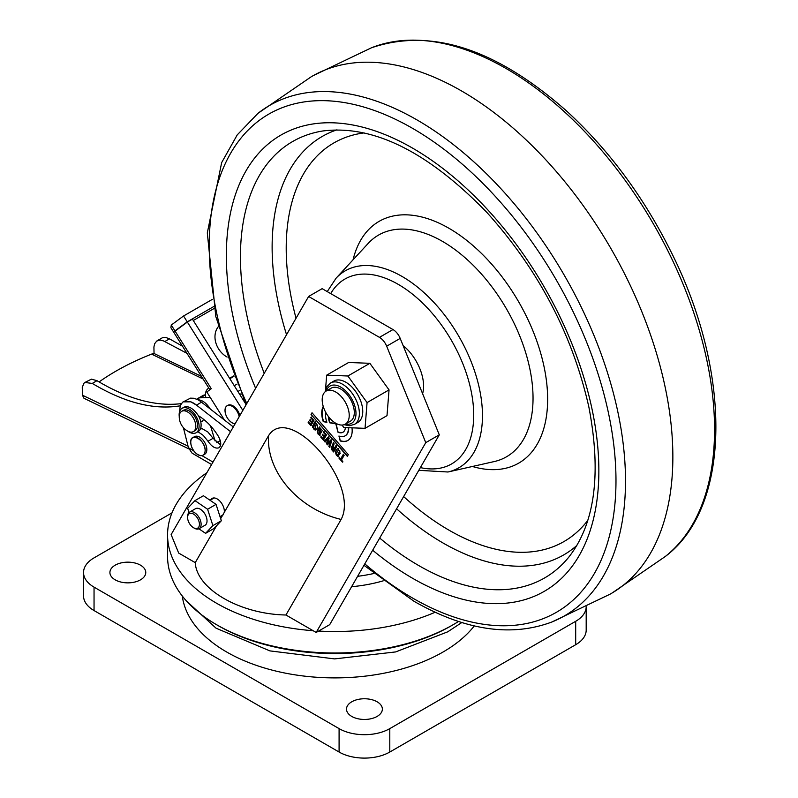 <?xml version="1.0" encoding="UTF-8"?>
<svg xmlns="http://www.w3.org/2000/svg" width="798" height="798" viewBox="0 0 798 798"><rect width="100%" height="100%" fill="white"/><g stroke="black" fill="none" stroke-linecap="round" stroke-linejoin="round"><path stroke-width="1.2" d="M200.338 397.813A14.933 8.628 -120 0 0 197.774 398.501L202.852 395.579A14.933 8.628 60 0 1 205.405 394.88L200.338 397.813L205.944 397.643A7.172 5.586 -91.7 0 1 208.657 388.177L208.807 388.087M237.026 384.107L234.253 385.713M237.894 391.509L239.649 390.491M197.774 398.501A14.933 8.628 -120 0 0 196.797 399.239M239.4 393.903A14.933 8.628 60 0 1 241.215 394.172M190.882 443.698C188.787 430.561 206.423 439.987 205.106 451.299C204.178 456.017 201.395 456.875 196.757 453.882M233.804 375.868L229.595 378.302M233.974 376.307L229.844 378.691M242.841 410.391L187.36 322.063L192.428 319.13L245.076 402.94M187.36 322.063L175.081 331.1L211.271 388.706L206.812 391.988L224.398 419.977M233.295 426.93L200.079 401.085A21.506 12.419 60 0 0 197.415 399.529L193.754 398.252L190.473 398.152L182.642 402.212L180.248 405.524L179.62 411.499M220.667 445.005L213.086 438.301L207.869 431.997L200.777 427.868M179.241 416.436A14.105 8.14 60 0 1 182.064 408.307A14.105 8.14 60 0 1 193.345 412.536A14.105 8.14 60 0 1 199.041 427.309A14.105 8.14 60 0 1 196.158 432.725L198.193 431.558A14.105 8.14 -120 0 0 201.066 426.142A14.105 8.14 -120 0 0 198.473 415.768C193.415 408.466 188.617 405.593 184.069 407.15L183.819 407.299M198.463 415.768C206.004 420.337 212.607 427.139 218.273 436.157C221.315 441.713 221.545 445.573 218.951 447.768C215.49 448.945 211.839 446.77 207.999 441.244L203.291 435.399L197.924 431.708M230.552 431.688L196.488 405.115L190.862 401.833L183.181 401.853M183.38 427.608L188.438 447.758L193.744 450.86M211.58 464.536L192.099 453.164L188.438 447.758M180.149 405.813C153.864 410.162 124.568 402.691 92.259 383.419L84.897 382.471L83.75 383.419L82.234 387.708L82.743 395.03M188.767 448.845L83.99 398.302L82.453 395.239M203.4 419.149A7.172 3.97 57.7 0 1 202.193 421.234A7.172 3.97 57.7 0 1 201.196 421.573M215.101 441.035L210.512 425.813M181.226 403.648C155.77 406.681 127.69 399.03 96.997 380.686L91.421 379.15L84.897 382.471M210.193 408.895C206.393 403.02 202.293 399.968 197.884 399.768M99.082 381.933A223.57 118.064 176.1 0 1 154.034 353.165M186.981 353.344L163.56 340.936L160.129 340.038L156.717 341.045L154.662 343.729L153.914 346.99L154.044 353.494L152.428 354.541L154.034 353.614M157.166 340.746L162.343 337.783L165.415 337.345L169.475 338.841L164.737 341.584M182.503 346.212L169.475 338.841M190.862 401.833A21.506 12.419 60 0 1 196.488 405.115L201.575 402.172M239.819 415.638A10.155 5.865 -120 0 0 227.869 405.324A10.155 5.865 -120 0 0 227.51 405.564M192.877 437.603A10.155 5.865 60 0 0 192.877 449.334A10.155 5.865 60 0 0 203.041 455.199L204.727 454.222A10.155 5.865 -120 0 0 206.802 450.321A10.155 5.865 -120 0 0 202.702 439.678A10.155 5.865 -120 0 0 194.572 436.626L192.877 437.603A10.155 5.865 60 0 1 201.016 440.656A10.155 5.865 60 0 1 205.106 451.299M174.962 330.901L187.231 321.853L183.55 315.998L171.281 325.045L174.962 330.901A9.556 0.509 147.9 0 0 174.054 331.599L174.183 331.798A9.556 0.509 -32.1 0 1 175.081 331.1M218.243 326.781A20.319 16.549 53.6 0 0 227.101 357.065M174.054 331.599L175.7 330.651M193.286 320.497L214.083 308.497M187.231 321.853L213.694 306.582M183.55 315.998L212.338 299.37M171.281 325.045L170.882 327.709L209.854 389.743M196.158 432.725A14.105 8.14 60 0 1 187.909 431.249M193.375 431.618L195.061 430.641A11.711 6.763 -120 0 0 196.388 419.888A11.711 6.763 -120 0 0 187.101 410.032A11.711 6.763 -120 0 0 183.35 410.352L181.665 411.329A11.711 6.763 60 0 1 193.375 418.092A11.711 6.763 60 0 1 193.375 431.618A11.711 6.763 60 0 1 189.615 431.937A11.711 6.763 60 0 1 187.041 430.74M179.251 417.244A11.711 6.763 60 0 1 181.665 411.329M185.415 411.01A11.711 6.763 60 0 1 195.52 423.668A11.711 6.763 60 0 1 189.615 431.927A11.711 6.763 60 0 1 187.34 430.93A16.728 16.728 0 0 1 179.241 416.895A11.711 6.763 60 0 1 185.415 411.01M235.091 423.818A10.155 5.865 60 0 1 229.006 420.157M225.754 414.511A10.155 5.865 60 0 1 227.111 405.753A10.155 5.865 60 0 1 234.173 407.728A10.155 5.865 60 0 1 239.191 416.726M235.121 423.778A10.115 5.835 60 0 1 230.742 421.803A15.651 15.651 0 0 1 225.186 412.187A10.115 5.835 60 0 1 225.076 409.683A10.115 5.835 60 0 1 231.729 406.052A10.115 5.835 60 0 1 239.171 416.765M198.911 528.795L205.575 533.343L214.024 528.466L221.355 520.745L216.049 504.376L203.42 495.738L194.971 500.615L187.64 508.336L189.006 512.535M194.971 500.615L207.6 509.254L212.896 525.623L205.575 533.343M187.6 517.473L187.6 516.496A9.556 5.516 60 0 1 189.575 512.116L195.49 508.705A9.556 5.516 60 0 1 205.046 514.221A9.556 5.516 60 0 1 205.046 525.264L199.131 528.675A9.556 5.516 60 0 1 194.503 528.286A9.556 5.516 60 0 1 194.353 528.196L193.515 527.717A8.369 4.828 -120 0 0 193.635 527.787A8.369 4.828 -120 0 0 199.43 524.196A8.369 4.828 -120 0 0 193.465 514.032A8.369 4.828 -120 0 0 187.6 517.473A8.369 4.828 -120 0 0 193.515 527.717M221.355 520.745L212.896 525.623M207.6 509.254L216.049 504.376M189.575 512.116A9.556 5.516 60 0 1 199.141 517.633A9.556 5.516 60 0 1 199.131 528.675M325.494 389.963L326.671 375.17L348.636 362.482L369.863 363.309L389.045 389.893L387 415.658L365.035 428.336L343.808 427.509L342.043 425.055M340.217 453.424L337.754 456.276L336.357 455.209C335.06 451.758 335.619 449.593 338.053 448.705L340.217 453.424M338.412 456.237L336.357 455.209M337.474 448.765L338.053 448.705M314.781 428.885L316.347 424.157L315.459 423.369L314.611 424.835L315.519 425.883L315.17 426.491L313.434 424.486L314.921 421.903C318.492 425.593 318.552 428.317 315.1 430.082L312.567 427.189L312.856 425.494L313.933 428.297L315.24 428.686M315.709 430.002L313.624 428.955M332.956 446.84L332.337 445.743L333.275 442.8L334.143 443.808L333.295 446.451L333.903 447.449L334.482 448.117L335.838 445.763L336.666 446.72L333.644 451.957L331.788 449.813L331.808 446.212L333.295 446.641L332.337 445.743M343.3 454.391L344.138 455.349L341.454 459.977L342.821 461.543L342.472 462.152L338.921 458.052L339.27 457.454L340.626 459.02L343.3 454.391M347.32 456.346L311.04 414.451L312.018 412.756L348.297 454.641L347.32 456.346M312.716 420.077L310.751 417.813L311.1 417.204L313.893 420.426L310.871 425.663L308.158 422.531L308.507 421.923L310.392 424.097L311.36 422.421L309.624 420.416L309.973 419.818L311.709 421.813L313.055 419.878L310.751 417.813M328.517 416.676A11.95 6.903 -120 0 0 329.744 422.8L335.828 423.878L337.953 432.177A11.95 6.903 -120 0 0 342.941 432.267A11.95 6.903 -120 0 0 345.384 427.578M316.178 632.455L425.763 442.641L439.289 434.84L329.704 624.654L316.178 632.455L285.943 614.999L341.115 519.438C360.317 483.817 289.694 401.993 268.567 435.658L224.298 512.326A10.155 5.865 -120 0 0 220.308 501.573A10.155 5.865 -120 0 0 212.088 498.431A10.155 5.865 -120 0 0 210.672 499.937M220.238 516.496A10.155 5.865 -120 0 0 222.133 516.087L220.667 518.63M439.289 434.84L400.187 338.392A11.95 6.903 -120 0 0 392.985 329.554L322.143 288.657L308.617 296.467L379.459 337.364A11.95 6.903 60 0 1 386.671 346.192L425.763 442.641M308.617 296.467L171.131 534.6L178.692 553.084L195.251 562.64L216.477 525.882M325.843 412.576A16.13 9.317 -120 0 0 326.901 422.302L323.27 421.663A21.506 12.419 60 0 1 323.24 406.421M323.35 432.356L323.699 431.748L326.482 434.97L323.459 440.207L320.746 437.075L321.095 436.466L322.981 438.641L323.948 436.965L322.212 434.96L322.562 434.361L324.297 436.356L325.305 434.621L323.35 432.356L324.038 431.548M319.23 434.022L320.796 429.294L319.908 428.506L319.06 429.972L319.968 431.02L319.619 431.618L317.883 429.623L319.37 427.04L322.292 430.561L319.549 435.219L318.073 434.092L317.305 430.631L318.382 433.444L319.689 433.823M320.158 435.139L318.073 434.092M328.856 446.431L330.621 441.444L327.459 444.825L326.482 443.688L328.168 438.621L325.085 442.082L324.297 441.164L328.297 437.055L329.205 438.102L327.529 443.289L330.791 439.937L331.689 440.975L329.644 447.349L328.856 446.431L330.621 441.444M348.347 427.688A16.13 9.317 60 0 1 345.025 435.888A16.13 9.317 60 0 1 338.941 436.027L340.207 440.945A21.506 12.419 -120 0 0 347.719 440.546A21.506 12.419 -120 0 0 351.988 427.828M435.129 612.265A167.301 96.588 180 0 1 318.572 631.068M313.165 630.719A167.301 96.588 180 0 1 167.56 534.939A167.301 96.588 180 0 1 206.832 472.765M285.943 614.999C240.028 614.201 196.647 589.153 195.251 562.64M453.164 624.704L451.478 625.682A164.907 95.211 180 0 1 218.253 625.682L216.567 624.704A167.301 96.588 -0 0 0 453.164 624.704A167.301 96.588 -0 0 0 458.501 621.482M167.56 534.939L167.56 556.405A167.301 96.588 -0 0 0 216.567 624.704M224.298 512.326L222.193 516.047M328.856 417.105A11.95 6.903 -120 0 0 330.073 422.611L336.167 423.688L337.953 432.177M338.292 431.987A11.95 6.903 -120 0 0 343.1 432.167M326.801 422.032L323.27 421.663M323.609 421.474A21.506 12.419 60 0 1 323.33 406.721M311.09 417.613L311.439 417.005M311.21 425.464L308.158 422.531M308.497 422.332L308.846 421.723M311.36 422.421L310.392 424.097M311.699 422.222L309.624 420.416M309.963 420.227L310.312 419.618M313.055 419.878L311.709 421.813M347.519 455.987L311.04 414.451M311.38 414.262L312.158 412.905M323.798 440.007L320.746 437.075M321.085 436.875L321.434 436.267M323.948 436.965L322.981 438.641M324.287 436.765L322.212 434.96M322.552 434.76L322.901 434.162M325.305 434.621L324.297 436.356M325.644 434.421L323.689 432.157M319.958 431.429L317.883 429.623M318.222 429.424L319.709 426.85M318.412 433.893L317.644 430.431M319.569 433.823L320.796 429.294M321.135 429.095L319.908 428.506M342.811 461.952L338.921 458.052M339.26 457.862L339.609 457.254M343.639 454.192L340.626 459.02M327.798 444.626L326.482 443.688M326.821 443.489L328.168 438.621M325.424 441.883L324.297 441.164M324.626 440.965L328.636 436.865M331.12 439.738L327.529 443.289M329.983 447.149L329.195 446.232M333.165 450.401L334.133 448.715L332.586 447.269L333.165 450.401L334.472 448.526L332.467 447.259M332.676 445.543L333.614 442.611M336.177 445.573L334.482 448.117M333.983 451.768L331.788 449.813M332.128 449.623L332.138 446.012M313.963 428.755L312.567 427.189M312.906 426.99L313.195 425.294M315.12 428.686L316.347 424.157M316.686 423.967L315.459 423.369M315.509 426.292L313.434 424.486M313.774 424.287L315.26 421.713M337.424 455.119L339.619 451.349L338.392 449.932L336.207 453.693L336.706 454.601L337.424 455.119L338.512 454.371L339.958 451.149L338.242 449.922M336.696 455.01C335.399 451.558 335.958 449.394 338.392 448.516M348.696 427.698A16.13 9.317 60 0 1 345.364 435.688A16.13 9.317 60 0 1 345.195 435.788M339.369 436.177L340.207 440.945M340.546 440.755A21.506 12.419 -120 0 0 347.888 440.446M389.045 389.893L367.07 402.581L347.888 375.998L369.863 363.309M365.035 428.336L367.07 402.581M347.888 375.998L326.671 375.17M335.709 423.219A19.122 11.042 -120 0 0 345.275 424.167A19.122 11.042 -120 0 0 345.275 402.092A19.122 11.042 -120 0 0 326.153 391.05A19.122 11.042 -120 0 0 323.22 406.372A19.122 11.042 -120 0 0 335.709 423.219M326.153 391.05L331.22 388.127A19.122 11.042 60 0 1 350.342 399.16A19.122 11.042 60 0 1 350.342 421.244L345.275 424.167M354.422 424.406L357.803 422.451A23.9 13.795 -120 0 0 362.691 413.174A23.9 13.795 -120 0 0 352.995 388.187A23.9 13.795 -120 0 0 333.903 381.055L330.522 383.01A23.9 13.795 60 0 1 349.614 390.142A23.9 13.795 60 0 1 359.309 415.13A23.9 13.795 60 0 1 354.422 424.406L349.344 425.733L344.098 424.696M422.601 393.673A35.85 20.698 -120 0 0 403.11 345.594M551.847 622.011A294.741 170.173 60 0 0 612.754 390.721A294.741 170.173 60 0 0 417.085 119.969A294.741 170.173 60 0 0 258.043 113.276L311.12 76.847A298.751 172.488 60 0 1 313.375 75.551A298.751 172.488 60 0 1 461.613 90.992A298.751 172.488 60 0 1 656.465 353.195A298.751 172.488 60 0 1 612.146 592.964A298.751 172.488 60 0 1 609.891 594.271M182.313 596.066A152.957 88.309 0 0 0 281.564 672.355A152.957 88.309 0 0 0 443.03 652.026A152.957 88.309 0 0 0 474.291 625.901M140.518 579.827A17.925 10.344 0 0 0 145.765 572.505A17.925 10.344 0 0 0 127.84 562.161A17.925 10.344 0 0 0 109.915 572.505A17.925 10.344 0 0 0 120.987 582.071A17.925 10.344 0 0 0 140.518 579.827M377.115 716.424A17.925 10.344 0 0 0 382.362 709.103A17.925 10.344 0 0 0 364.437 698.759A17.925 10.344 0 0 0 346.512 709.103A17.925 10.344 0 0 0 357.584 718.669A17.925 10.344 0 0 0 377.115 716.424M83.541 572.505A35.85 20.698 0 0 0 94.044 587.138L94.044 610.56A35.85 20.698 180 0 1 83.541 595.926L83.541 572.505A35.85 20.698 0 0 1 94.044 557.872L171.989 512.865M94.044 610.56L339.09 752.035L339.09 728.624L94.044 587.138M339.09 728.624A35.85 20.698 0 0 0 389.793 728.624L389.793 752.035L575.687 644.714L575.687 621.293L389.793 728.624M575.687 621.293A35.85 20.698 0 0 0 586.191 606.719L586.191 630.071A35.85 20.698 180 0 1 575.687 644.714M389.793 752.035A35.85 20.698 180 0 1 339.09 752.035M373.763 573.513A107.55 62.094 180 0 1 357.604 576.316M351.599 586.72A107.55 62.094 0 0 0 383.2 580.844M205.944 397.643L210.283 397.524M201.894 455.608L212.996 462.092M82.483 395.229L188.039 446.152M203.091 378.98L152.428 354.541M154.044 353.494L201.435 376.357M216.717 442.651L220.278 440.596M96.997 380.686L92.259 383.419M200.168 429.444L201.994 428.386M207.999 441.244L213.086 438.301M392.985 329.554L379.459 337.364M386.671 346.192L400.187 338.392M268.567 435.658A80.778 62.573 30 0 0 341.115 519.438M345.414 424.087A21.506 12.419 -120 0 0 355.928 414.96A21.506 12.419 -120 0 0 343.778 389.195A21.506 12.419 -120 0 0 326.292 390.97M420.366 467.598A106.733 61.626 -120 0 0 455.828 348.427A106.733 61.626 -120 0 0 330.711 293.604M255.609 388.287A263.41 152.079 60 0 1 343.739 123.62A263.41 152.079 60 0 1 595.527 428.336A263.41 152.079 60 0 1 412.606 578.281A263.41 152.079 60 0 1 372.666 550.221M364.786 563.867A287.629 166.064 -120 0 0 412.606 598.061A287.629 166.064 -120 0 0 611.687 430.132A287.629 166.064 -120 0 0 331.19 100.997A287.629 166.064 -120 0 0 246.811 403.519M576.894 545.423A241.565 139.47 60 0 1 442.94 542.939A241.565 139.47 60 0 1 396.596 508.785M286.542 334.711A241.565 139.47 60 0 1 336.946 129.835M379.698 538.052A251.969 145.475 -120 0 0 418.611 565.483A251.969 145.475 -120 0 0 568.615 557.363C594.889 524.037 601.642 473.922 588.864 407.03C572.545 334.761 538.54 269.884 486.85 212.418C427.818 151.61 373.015 124.488 322.472 131.032A251.969 145.475 -120 0 0 264.238 373.334M353.065 259.789A139.59 80.588 60 0 1 456.825 233.186A139.59 80.588 60 0 1 547.328 389.933A139.59 80.588 60 0 1 472.396 466.481M403.648 496.565A230.133 132.867 -120 0 0 448.945 530.141A230.133 132.867 -120 0 0 587.807 520.356M364.117 132.907A230.133 132.867 -120 0 0 296.038 318.262M336.088 278.183A113.685 65.636 60 0 1 402.082 276.467A113.685 65.636 60 0 1 478.79 385.803A113.685 65.636 60 0 1 447.977 471.997L494.211 461.563A127.989 73.895 -120 0 0 528.894 364.526A127.989 73.895 -120 0 0 442.541 241.425A127.989 73.895 -120 0 0 368.237 243.36L336.088 278.183L327.24 291.599M313.375 75.551L371.459 47.79A294.741 170.173 60 0 1 506.141 68.548A294.741 170.173 60 0 1 695.238 317.175A294.741 170.173 60 0 1 665.183 556.565L612.116 592.984M190.842 443.708A15.531 15.531 0 0 0 196.737 453.912M200.747 421.833L202.822 420.636M182.064 408.307L184.069 407.15M227.111 405.753L227.869 405.324M214.103 497.952L210.064 500.286M223.25 514.75L220.019 516.625M325.105 391.808L326.831 386.751L330.522 383.01M363.958 565.323L414.092 601.343C465.044 630.37 510.939 637.263 551.777 622.041L609.852 594.291M258.043 113.276L237.245 134.872L221.664 162.593L207.31 232.886L215.809 316.577L245.984 404.945M418.79 470.331L447.977 471.997M371.459 47.79C430.77 27.661 495.648 48.578 566.071 110.533C608.066 148.967 642.859 195.68 670.45 250.662C732.065 371.828 731.666 506.8 665.193 556.565M461.813 622.53L447.698 631.836L395.648 651.926L334.601 658.899L269.904 650.889L216.078 628.206L186.423 600.964"/></g></svg>
